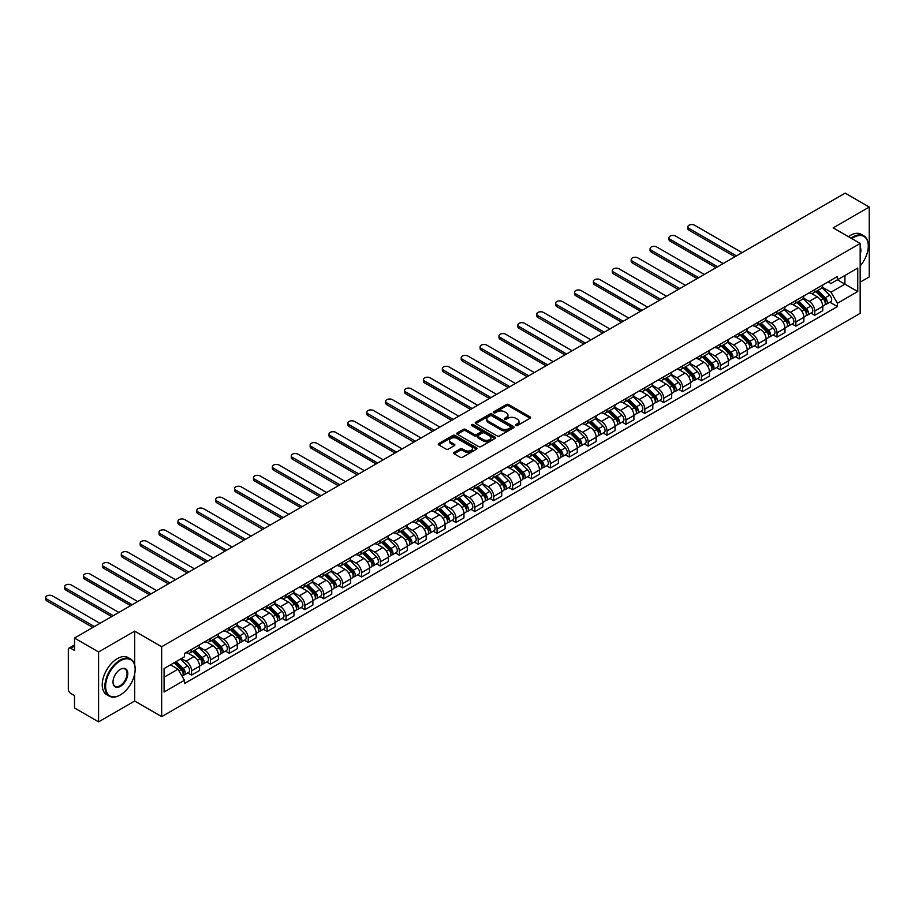 <?xml version="1.0" encoding="UTF-8"?>
<svg xmlns="http://www.w3.org/2000/svg" width="915" height="915" viewBox="0 0 915 915"><rect width="100%" height="100%" fill="white"/><g stroke="black" fill="none" stroke-linecap="round" stroke-linejoin="round"><path stroke-width="1.37" d="M515.797 425.544A1.178 0.675 0 0 0 517.455 425.544L530.082 418.258A1.681 0.972 0 0 0 530.574 417.572A1.681 0.972 0 0 0 530.082 416.885L508.694 404.533A1.681 0.972 0 0 0 506.315 404.533L493.688 411.819A1.178 0.675 0 0 0 495.358 412.779L496.994 411.841A5.376 3.1 0 0 1 504.6 411.841L506.372 412.871A5.376 3.1 0 0 1 507.951 415.067A5.376 3.1 0 0 1 506.372 417.263L504.748 418.201A1.178 0.675 0 0 0 506.407 419.162L508.042 418.224A5.376 3.1 0 0 1 515.648 418.224L517.433 419.253A5.376 3.1 0 0 1 518.999 421.449A5.376 3.1 0 0 1 517.433 423.645L515.797 424.583A1.178 0.675 0 0 0 515.797 425.544L515.797 424.583M454.149 452.422A1.681 0.972 0 0 0 453.657 453.108A1.681 0.972 0 0 0 454.149 453.794L460.154 457.26A1.681 0.972 0 0 0 462.532 457.26L476.555 449.162A1.681 0.972 0 0 0 477.047 448.476A1.681 0.972 0 0 0 476.555 447.79L455.167 435.437A1.681 0.972 0 0 0 452.788 435.437L438.765 443.535A1.681 0.972 0 0 0 438.274 444.221A1.681 0.972 0 0 0 438.765 444.907L446.017 449.093A1.681 0.972 0 0 0 448.396 449.093L454.389 445.628A1.681 0.972 0 0 0 454.881 444.942A1.681 0.972 0 0 0 454.389 444.255L450.798 442.185A4.495 2.596 0 0 1 449.482 440.344A4.495 2.596 0 0 1 452.25 437.953A4.495 2.596 0 0 1 457.157 438.514L471.236 446.634A4.495 2.596 0 0 1 472.552 448.476A4.495 2.596 0 0 1 469.772 450.878A4.495 2.596 0 0 1 464.877 450.306L462.532 448.956A1.681 0.972 0 0 0 460.154 448.956L454.149 452.422L454.149 453.794M161.669 646.733L134.665 631.144L98.591 651.972L74.504 638.064L845.163 193.134L869.25 207.042L833.176 227.869L860.169 243.459L161.669 646.733L161.669 716.628L860.169 313.353L860.169 243.459M497.108 435.917A1.681 0.972 0 0 0 499.487 435.917L513.509 427.82A1.681 0.972 0 0 0 514.001 427.145A1.681 0.972 0 0 0 513.509 426.459L492.121 414.106A1.681 0.972 0 0 0 489.742 414.106L475.72 422.204A1.681 0.972 0 0 0 475.228 422.89A1.681 0.972 0 0 0 475.72 423.576L497.108 435.917M472.094 425.795A1.178 0.675 0 0 1 473.284 425.967L495.004 438.502L481.004 446.589A1.681 0.972 0 0 1 478.637 446.589L457.248 434.236L463.242 430.805L463.242 429.398L457.248 432.864A1.681 0.972 0 0 0 456.757 433.55A1.681 0.972 0 0 0 457.248 434.236L457.248 432.864M463.242 430.805A1.681 0.972 0 0 1 465.621 430.805L465.621 429.398A1.681 0.972 0 0 0 463.242 429.398M465.621 429.398L474.29 434.408A1.681 0.972 0 0 0 476.669 434.408L480.65 432.109A1.681 0.972 0 0 0 481.141 431.423A1.681 0.972 0 0 0 480.65 430.736L471.625 425.532A1.178 0.675 0 0 1 473.284 424.571L495.026 437.118A1.681 0.972 0 0 1 495.518 437.805A1.681 0.972 0 0 1 495.026 438.491L495.026 437.118M98.591 651.972L98.591 721.866L74.504 707.958L74.504 695.583L70.752 693.421A3.42 1.979 -120 0 1 68.328 689.224L68.328 649.673A3.42 1.979 -120 0 1 69.037 648.106L74.504 644.949M860.169 282.175L869.25 276.936L869.25 207.042M98.591 721.866L134.665 701.039L161.669 716.628M74.504 638.064L74.504 650.439L70.752 648.266A3.42 1.979 -120 0 0 69.037 648.106M814.773 289.586A7.88 4.552 60 0 1 813.138 293.12L821.132 288.511A7.88 4.552 -120 0 0 822.768 284.977M803.439 298.061L809.203 301.401A7.88 4.552 60 0 1 814.773 311.043L822.768 306.434A7.88 4.552 -120 0 0 817.198 296.78L811.479 293.486M822.768 306.434L822.768 310.688L814.773 315.309L810.942 313.09M813.138 293.12A7.88 4.552 60 0 1 809.26 292.766M814.773 311.043L814.773 315.309M795.89 300.486A7.88 4.552 60 0 1 794.254 304.02L802.249 299.411A7.88 4.552 -120 0 0 803.873 295.877M792.058 324.001L795.89 326.209L803.873 321.6L803.873 317.333A7.88 4.552 -120 0 0 798.315 307.692L792.596 304.386M794.254 304.02A7.88 4.552 60 0 1 790.377 303.666M784.544 308.973L790.32 312.301A7.88 4.552 60 0 1 795.89 321.943L795.89 326.209M777.007 311.386A7.88 4.552 60 0 1 775.371 314.92L783.366 310.311A7.88 4.552 -120 0 0 784.99 306.777M773.175 334.901L777.007 337.109L784.99 332.5L784.99 328.233A7.88 4.552 -120 0 0 779.42 318.592L773.701 315.286M775.371 314.92A7.88 4.552 60 0 1 771.494 314.566M765.661 319.873L771.437 323.201A7.88 4.552 60 0 1 777.007 332.843L777.007 337.109M758.123 322.297A7.88 4.552 60 0 1 756.488 325.832L764.482 321.211A7.88 4.552 -120 0 0 766.107 317.677M754.292 345.801L758.123 348.009L766.107 343.4L766.107 339.133A7.88 4.552 -120 0 0 760.537 329.491L754.818 326.186M756.488 325.832A7.88 4.552 60 0 1 752.61 325.477M746.777 330.772L752.553 334.101A7.88 4.552 60 0 1 758.123 343.754L758.123 348.009M739.229 333.197A7.88 4.552 60 0 1 737.604 336.731L745.588 332.122A7.88 4.552 -120 0 0 747.223 328.588M735.408 356.701L739.229 358.92L747.223 354.299L747.223 350.045A7.88 4.552 -120 0 0 741.653 340.391L735.935 337.097M737.604 336.731A7.88 4.552 60 0 1 733.727 336.377M727.894 341.672L733.67 345.012A7.88 4.552 60 0 1 739.229 354.654L739.229 358.92M720.345 344.097A7.88 4.552 60 0 1 718.721 347.631L726.704 343.022A7.88 4.552 -120 0 0 728.34 339.488M716.514 367.613L720.345 369.82L728.34 365.211L728.34 360.945A7.88 4.552 -120 0 0 722.77 351.303L717.051 347.997M718.721 347.631A7.88 4.552 60 0 1 714.844 347.277M709.011 352.584L714.775 355.912A7.88 4.552 60 0 1 720.345 365.554L720.345 369.82M701.462 355.009A7.88 4.552 60 0 1 699.838 358.543L707.821 353.922A7.88 4.552 -120 0 0 709.457 350.388M697.63 378.513L701.462 380.72L709.457 376.111L709.457 371.845A7.88 4.552 -120 0 0 703.887 362.203L698.168 358.897M699.838 358.543A7.88 4.552 60 0 1 695.96 358.188M690.127 363.484L695.892 366.812A7.88 4.552 60 0 1 701.462 376.465L701.462 380.72M682.579 365.909A7.88 4.552 60 0 1 680.943 369.443L688.938 364.833A7.88 4.552 -120 0 0 690.573 361.288M678.747 389.413L682.579 391.631L690.573 387.011L690.573 382.756A7.88 4.552 -120 0 0 685.003 373.103L679.285 369.809M680.943 369.443A7.88 4.552 60 0 1 677.066 369.088M671.244 374.384L677.009 377.723A7.88 4.552 60 0 1 682.579 387.365L682.579 391.631M663.695 376.808A7.88 4.552 60 0 1 662.06 380.343L670.055 375.733A7.88 4.552 -120 0 0 671.679 372.199M659.864 400.324L663.695 402.531L671.679 397.922L671.679 393.656A7.88 4.552 -120 0 0 666.12 384.014L660.401 380.709M662.06 380.343A7.88 4.552 60 0 1 658.182 379.988M652.349 385.295L658.125 388.623A7.88 4.552 60 0 1 663.695 398.265L663.695 402.531M644.812 387.708A7.88 4.552 60 0 1 643.176 391.243L651.171 386.633A7.88 4.552 -120 0 0 652.795 383.099M640.98 411.224L644.812 413.431L652.795 408.822L652.795 404.556A7.88 4.552 -120 0 0 647.225 394.914L641.507 391.609M643.176 391.243A7.88 4.552 60 0 1 639.299 390.888M633.466 396.195L639.242 399.523A7.88 4.552 60 0 1 644.812 409.165L644.812 413.431M625.929 398.62A7.88 4.552 60 0 1 624.293 402.154L632.288 397.533A7.88 4.552 -120 0 0 633.912 393.999M622.097 422.124L625.929 424.331L633.912 419.722L633.912 415.456A7.88 4.552 -120 0 0 628.342 405.814L622.623 402.509M624.293 402.154A7.88 4.552 60 0 1 620.416 401.799M614.583 407.095L620.359 410.423A7.88 4.552 60 0 1 625.929 420.077L625.929 424.331M607.034 409.52A7.88 4.552 60 0 1 605.41 413.054L613.393 408.445A7.88 4.552 -120 0 0 615.029 404.91M603.202 433.024L607.034 435.243L615.029 430.622L615.029 426.367A7.88 4.552 -120 0 0 609.459 416.714L603.74 413.42M605.41 413.054A7.88 4.552 60 0 1 601.532 412.699M595.699 417.995L601.475 421.335A7.88 4.552 60 0 1 607.034 430.976L607.034 435.243M588.151 420.42A7.88 4.552 60 0 1 586.526 423.954L594.51 419.344A7.88 4.552 -120 0 0 596.145 415.81M584.319 443.935L588.151 446.143L596.145 441.533L596.145 437.267A7.88 4.552 -120 0 0 590.575 427.625L584.857 424.32M586.526 423.954A7.88 4.552 60 0 1 582.649 423.599M576.816 428.906L582.581 432.235A7.88 4.552 60 0 1 588.151 441.876L588.151 446.143M569.267 431.331A7.88 4.552 60 0 1 567.632 434.865L575.626 430.244A7.88 4.552 -120 0 0 577.262 426.71M565.436 454.835L569.267 457.043L577.262 452.433L577.262 448.167A7.88 4.552 -120 0 0 571.692 438.525L565.973 435.22M567.632 434.865A7.88 4.552 60 0 1 563.766 434.511M557.933 439.806L563.697 443.135A7.88 4.552 60 0 1 569.267 452.788L569.267 457.043M550.384 442.231A7.88 4.552 60 0 1 548.748 445.765L556.743 441.156A7.88 4.552 -120 0 0 558.367 437.61M546.552 465.735L550.384 467.954L558.379 463.333L558.379 459.078A7.88 4.552 -120 0 0 552.809 449.425L547.09 446.131M548.748 445.765A7.88 4.552 60 0 1 544.871 445.411M539.049 450.706L544.814 454.046A7.88 4.552 60 0 1 550.384 463.688L550.384 467.954M531.501 453.131A7.88 4.552 60 0 1 529.865 456.665L537.86 452.056A7.88 4.552 -120 0 0 539.484 448.522M527.669 476.635L531.501 478.854L539.484 474.245L539.484 469.978A7.88 4.552 -120 0 0 533.914 460.325L528.195 457.031M529.865 456.665A7.88 4.552 60 0 1 525.988 456.31M520.155 461.618L525.931 464.946A7.88 4.552 60 0 1 531.501 474.588L531.501 478.854M512.617 464.031A7.88 4.552 60 0 1 510.982 467.565L518.977 462.956A7.88 4.552 -120 0 0 520.601 459.422M508.786 487.546L512.617 489.754L520.601 485.144L520.601 480.878A7.88 4.552 -120 0 0 515.031 471.236L509.312 467.931M510.982 467.565A7.88 4.552 60 0 1 507.104 467.21M501.271 472.517L507.047 475.846A7.88 4.552 60 0 1 512.617 485.488L512.617 489.754M493.723 474.942A7.88 4.552 60 0 1 492.098 478.476L500.082 473.856A7.88 4.552 -120 0 0 501.717 470.321M489.902 498.446L493.723 500.654L501.717 496.044L501.717 491.778A7.88 4.552 -120 0 0 496.147 482.136L490.429 478.831M492.098 478.476A7.88 4.552 60 0 1 488.221 478.122M482.388 483.417L488.164 486.746A7.88 4.552 60 0 1 493.723 496.399L493.723 500.654M474.839 485.842A7.88 4.552 60 0 1 473.215 489.376L481.199 484.767A7.88 4.552 -120 0 0 482.834 481.233M471.008 509.346L474.839 511.565L482.834 506.944L482.834 502.69A7.88 4.552 -120 0 0 477.264 493.036L471.545 489.742M473.215 489.376A7.88 4.552 60 0 1 469.338 489.022M463.505 494.317L469.269 497.657A7.88 4.552 60 0 1 474.839 507.299L474.839 511.565M455.956 496.742A7.88 4.552 60 0 1 454.332 500.276L462.315 495.667A7.88 4.552 -120 0 0 463.951 492.133M452.124 520.258L455.956 522.465L463.951 517.856L463.951 513.59A7.88 4.552 -120 0 0 458.381 503.948L452.662 500.642M454.332 500.276A7.88 4.552 60 0 1 450.454 499.922M444.621 505.229L450.386 508.557A7.88 4.552 60 0 1 455.956 518.199L455.956 522.465M437.073 507.642A7.88 4.552 60 0 1 435.437 511.188L443.432 506.567A7.88 4.552 -120 0 0 445.067 503.033M433.241 531.158L437.073 533.365L445.067 528.756L445.067 524.489A7.88 4.552 -120 0 0 439.497 514.848L433.779 511.542M435.437 511.188A7.88 4.552 60 0 1 431.56 510.833M425.738 516.129L431.503 519.457A7.88 4.552 60 0 1 437.073 529.11L437.073 533.365M418.189 518.553A7.88 4.552 60 0 1 416.554 522.088L424.549 517.478A7.88 4.552 -120 0 0 426.173 513.933M414.358 542.057L418.189 544.276L426.173 539.656L426.173 535.389A7.88 4.552 -120 0 0 420.614 525.748L414.895 522.454M416.554 522.088A7.88 4.552 60 0 1 412.676 521.733M406.843 527.029L412.619 530.368A7.88 4.552 60 0 1 418.189 540.01L418.189 544.276M399.306 529.453A7.88 4.552 60 0 1 397.67 532.988L405.665 528.378A7.88 4.552 -120 0 0 407.289 524.844M395.474 552.957L399.306 555.176L407.289 550.567L407.289 546.301A7.88 4.552 -120 0 0 401.719 536.648L396.001 533.354M397.67 532.988A7.88 4.552 60 0 1 393.793 532.633M387.96 537.928L393.736 541.268A7.88 4.552 60 0 1 399.306 550.91L399.306 555.176M380.423 540.353A7.88 4.552 60 0 1 378.787 543.887L386.782 539.278A7.88 4.552 -120 0 0 388.406 535.744M376.591 563.869L380.423 566.076L388.406 561.467L388.406 557.201A7.88 4.552 -120 0 0 382.836 547.559L377.117 544.253M378.787 543.887A7.88 4.552 60 0 1 374.91 543.533M369.077 548.84L374.853 552.168A7.88 4.552 60 0 1 380.423 561.81L380.423 566.076M361.528 551.265A7.88 4.552 60 0 1 359.904 554.799L367.887 550.178A7.88 4.552 -120 0 0 369.523 546.644M357.696 574.769L361.528 576.976L369.523 572.367L369.523 568.101A7.88 4.552 -120 0 0 363.953 558.459L358.234 555.153M359.904 554.799A7.88 4.552 60 0 1 356.026 554.444M350.193 559.74L355.969 563.068A7.88 4.552 60 0 1 361.528 572.721L361.528 576.976M342.645 562.165A7.88 4.552 60 0 1 341.021 565.699L349.004 561.089A7.88 4.552 -120 0 0 350.639 557.555M338.813 585.669L342.645 587.888L350.639 583.267L350.639 579.012A7.88 4.552 -120 0 0 345.069 569.359L339.351 566.065M341.021 565.699A7.88 4.552 60 0 1 337.143 565.344M331.31 570.64L337.075 573.98A7.88 4.552 60 0 1 342.645 583.621L342.645 587.888M323.761 573.065A7.88 4.552 60 0 1 322.137 576.599L330.121 571.989A7.88 4.552 -120 0 0 331.756 568.455M319.93 596.58L323.761 598.787L331.756 594.178L331.756 589.912A7.88 4.552 -120 0 0 326.186 580.27L320.467 576.965M322.137 576.599A7.88 4.552 60 0 1 318.26 576.244M312.427 581.551L318.191 584.879A7.88 4.552 60 0 1 323.761 594.521L323.761 598.787M304.878 583.964A7.88 4.552 60 0 1 303.242 587.51L311.237 582.889A7.88 4.552 -120 0 0 312.873 579.355M301.046 607.48L304.878 609.687L312.873 605.078L312.873 600.812A7.88 4.552 -120 0 0 307.303 591.17L301.584 587.865M303.242 587.51A7.88 4.552 60 0 1 299.365 587.144M293.543 592.451L299.308 595.779A7.88 4.552 60 0 1 304.878 605.433L304.878 609.687M285.995 594.876A7.88 4.552 60 0 1 284.359 598.41L292.354 593.801A7.88 4.552 -120 0 0 293.978 590.255M282.163 618.38L285.995 620.599L293.978 615.978L293.978 611.712A7.88 4.552 -120 0 0 288.419 602.07L282.701 598.765M284.359 598.41A7.88 4.552 60 0 1 280.482 598.055M274.649 603.351L280.425 606.679A7.88 4.552 60 0 1 285.995 616.333L285.995 620.599M267.111 605.776A7.88 4.552 60 0 1 265.476 609.31L273.471 604.701A7.88 4.552 -120 0 0 275.095 601.166M263.28 629.28L267.111 631.499L275.095 626.889L275.095 622.623A7.88 4.552 -120 0 0 269.525 612.97L263.806 609.676M265.476 609.31A7.88 4.552 60 0 1 261.599 608.955M255.765 614.251L261.541 617.591A7.88 4.552 60 0 1 267.111 627.232L267.111 631.499M248.228 616.676A7.88 4.552 60 0 1 246.593 620.21L254.576 615.601A7.88 4.552 -120 0 0 256.211 612.066M244.397 640.191L248.228 642.399L256.211 637.789L256.211 633.523A7.88 4.552 -120 0 0 250.641 623.881L244.923 620.576M246.593 620.21A7.88 4.552 60 0 1 242.715 619.855M236.882 625.162L242.658 628.491A7.88 4.552 60 0 1 248.228 638.132L248.228 642.399M229.333 627.587A7.88 4.552 60 0 1 227.709 631.121L235.693 626.5A7.88 4.552 -120 0 0 237.328 622.966M225.502 651.091L229.333 653.299L237.328 648.689L237.328 644.423A7.88 4.552 -120 0 0 231.758 634.781L226.039 631.476M227.709 631.121A7.88 4.552 60 0 1 223.832 630.767M217.999 636.062L223.775 639.391A7.88 4.552 60 0 1 229.333 649.044L229.333 653.299M210.45 638.487A7.88 4.552 60 0 1 208.826 642.021L216.809 637.412A7.88 4.552 -120 0 0 218.445 633.878M206.618 661.991L210.45 664.21L218.445 659.589L218.445 655.334A7.88 4.552 -120 0 0 212.875 645.681L207.156 642.387M208.826 642.021A7.88 4.552 60 0 1 204.949 641.667M199.115 646.962L204.88 650.302A7.88 4.552 60 0 1 210.45 659.944L210.45 664.21M191.567 649.387A7.88 4.552 60 0 1 189.931 652.921L197.926 648.312A7.88 4.552 -120 0 0 199.561 644.778M187.735 672.902L191.567 675.11L199.561 670.501L199.561 666.234A7.88 4.552 -120 0 0 193.991 656.593L188.273 653.287M189.931 652.921A7.88 4.552 60 0 1 186.065 652.567M181.399 658.548L185.997 661.202A7.88 4.552 60 0 1 191.567 670.844L191.567 675.11M828.155 281.866L830.992 283.501L857.744 268.061L844.922 275.461L844.922 284.13L830.992 292.171L822.322 287.161M164.082 677.203L178.013 669.174L184.43 680.28L164.082 692.026L164.082 668.545L184.43 656.798L184.43 653.516L837.408 276.513L837.408 279.796L857.744 291.542L837.408 303.288L830.992 292.171M857.744 268.061L857.744 291.542M184.43 680.28L184.43 683.562L837.408 306.571L837.408 303.288M134.665 631.144L134.665 664.782M134.665 673.92L134.665 701.039M178.013 669.174L170.499 664.839M829.825 302.19L837.408 306.571M516.266 425.715L517.433 425.04A5.376 3.1 0 0 0 518.999 422.844L518.999 421.449M507.951 415.067L507.951 416.462A5.376 3.1 0 0 1 506.372 418.658L505.217 419.333M530.082 416.885L530.082 418.258L508.694 405.928A1.681 0.972 0 0 0 506.315 405.928L494.169 412.951M513.509 426.459L513.509 427.82L492.121 415.501A1.681 0.972 0 0 0 489.742 415.501L475.743 423.588L475.72 422.204M510.536 427.614A1.178 0.675 0 0 0 510.536 426.665L491.767 415.822A1.178 0.675 0 0 0 490.097 415.822L488.381 416.817A5.376 3.1 0 0 0 486.803 419.013A5.376 3.1 0 0 0 488.381 421.209L501.214 428.609A5.376 3.1 0 0 0 508.809 428.609L510.536 427.614L510.536 429.021A1.178 0.675 0 0 0 510.879 428.54L510.879 427.145M486.803 419.013L486.803 420.408A5.376 3.1 0 0 0 488.381 422.604L488.381 421.209M510.536 429.021L508.809 430.016A5.376 3.1 0 0 1 501.214 430.016L488.381 422.604M465.621 430.805L474.29 435.815A1.681 0.972 0 0 0 476.669 435.815L480.65 433.516A1.681 0.972 0 0 0 481.141 432.829L481.141 431.423M483.292 439.612A4.495 2.596 0 0 0 488.198 440.172A4.495 2.596 0 0 0 490.966 437.77A4.495 2.596 0 0 0 489.651 435.94L484.687 433.07A1.681 0.972 0 0 0 482.319 433.07L478.339 435.368A1.681 0.972 0 0 0 477.847 436.055A1.681 0.972 0 0 0 478.339 436.741L483.292 439.612L483.292 441.007A4.495 2.596 0 0 0 488.198 441.568A4.495 2.596 0 0 0 490.966 439.166L490.966 437.77M477.847 436.055L477.847 437.45A1.681 0.972 0 0 0 478.339 438.136L478.339 436.741M483.292 441.007L478.339 438.136M472.552 448.476L472.552 449.871A4.495 2.596 0 0 1 469.772 452.273A4.495 2.596 0 0 1 464.877 451.713L462.532 450.352A1.681 0.972 0 0 0 460.154 450.352L454.172 453.806M449.482 440.344L449.482 441.739A4.495 2.596 0 0 0 450.798 443.581L450.798 442.185M454.366 445.639L450.798 443.581M476.555 447.79L476.555 449.162L455.167 436.832A1.681 0.972 0 0 0 452.788 436.832L438.788 444.919M815.791 291.588L823.226 298.931A4.278 2.471 60 0 1 824.358 305.347L822.757 306.273M817.278 293.052L820.423 294.87M742.076 252.643L694.565 225.216A3.934 2.276 -0 0 0 690.276 224.724A3.934 2.276 -0 0 0 687.84 226.817A3.934 2.276 -0 0 0 688.995 228.43L736.506 255.857M816.615 291.119L824.758 299.148A2.059 1.19 60 0 1 825.307 302.236A2.059 1.19 60 0 1 825.113 302.305M817.85 290.398L825.284 297.741A4.278 2.471 60 0 1 826.417 304.157A4.278 2.471 60 0 1 825.124 304.295M822.013 287.699L829.642 295.225A4.278 2.471 60 0 1 830.774 301.641L826.417 304.157M734.939 256.772L688.995 230.248A3.934 2.276 180 0 1 687.84 228.636L687.84 226.817M796.908 302.499L804.342 309.83A4.278 2.471 60 0 1 805.475 316.247L803.873 317.173M798.383 303.963L801.54 305.782M723.193 263.554L675.682 236.116A3.934 2.276 -0 0 0 671.393 235.624A3.934 2.276 -0 0 0 668.957 237.728A3.934 2.276 -0 0 0 670.112 239.33L717.623 266.768M797.731 302.019L805.875 310.059A2.059 1.19 60 0 1 806.424 313.136A2.059 1.19 60 0 1 806.229 313.204M798.967 301.31L806.401 308.641A4.278 2.471 60 0 1 807.533 315.057A4.278 2.471 60 0 1 806.241 315.195M803.13 298.599L810.759 306.125A4.278 2.471 60 0 1 811.891 312.541L807.533 315.057M716.056 267.672L670.112 241.148A3.934 2.276 180 0 1 668.957 239.547L668.957 237.728M778.024 313.399L785.459 320.742A4.278 2.471 60 0 1 786.591 327.158L784.99 328.073M779.5 314.863L782.657 316.682M704.31 274.454L656.798 247.016A3.934 2.276 -0 0 0 652.498 246.524A3.934 2.276 -0 0 0 650.073 248.628A3.934 2.276 -0 0 0 651.228 250.23L698.74 277.668M778.848 312.919L786.992 320.959A2.059 1.19 60 0 1 787.529 324.036A2.059 1.19 60 0 1 787.346 324.116M780.083 312.209L787.518 319.552A4.278 2.471 60 0 1 788.65 325.969A4.278 2.471 60 0 1 787.357 326.106M784.246 309.499L791.875 317.036A4.278 2.471 60 0 1 793.008 323.453L788.65 325.969M697.161 278.572L651.228 252.048A3.934 2.276 180 0 1 650.073 250.447L650.073 248.628M759.13 324.299L766.576 331.642A4.278 2.471 60 0 1 767.708 338.058L766.107 338.973M760.617 325.763L763.773 327.581M685.427 285.354L637.904 257.927A3.934 2.276 -0 0 0 633.615 257.435A3.934 2.276 -0 0 0 631.19 259.528A3.934 2.276 -0 0 0 632.345 261.141L679.856 288.568M759.965 323.819L768.108 331.859A2.059 1.19 60 0 1 768.646 334.936A2.059 1.19 60 0 1 768.463 335.016M761.188 323.109L768.634 330.452A4.278 2.471 60 0 1 769.767 336.869A4.278 2.471 60 0 1 768.474 337.006M765.352 320.399L772.992 327.936A4.278 2.471 60 0 1 774.124 334.352L769.767 336.869M678.278 289.483L632.345 262.96A3.934 2.276 180 0 1 631.19 261.347L631.19 259.528M860.169 265.945A20.885 12.055 120 0 0 868.278 246.044A20.885 12.055 120 0 0 853.512 237.511A20.885 12.055 120 0 0 851.796 238.621M851.11 238.22A21.4 12.353 -60 0 1 853.146 236.882A21.4 12.353 -60 0 1 863.851 235.83A21.4 12.353 -60 0 1 868.278 245.62A21.4 12.353 -60 0 1 868.278 245.838M860.169 247.039A10.442 6.028 -60 0 1 860.169 254.416M848.445 236.688A21.4 12.353 -60 0 1 850.481 235.349A21.4 12.353 -60 0 1 861.187 234.286L863.851 235.83M120.025 695.103L120.391 694.885A20.885 12.055 120 0 0 135.157 669.311A20.885 12.055 120 0 0 120.391 660.779A20.885 12.055 120 0 0 105.614 686.364A20.885 12.055 120 0 0 120.391 694.885L120.025 695.103A21.4 12.353 -60 0 1 109.32 696.155A21.4 12.353 -60 0 1 106.037 679.01A21.4 12.353 -60 0 1 120.025 660.15A21.4 12.353 -60 0 1 130.719 659.097A21.4 12.353 -60 0 1 135.157 668.888A21.4 12.353 -60 0 1 135.157 669.105M120.38 669.311L120.391 669.311A10.442 6.028 -60 0 1 127.768 673.577A10.442 6.028 -60 0 1 120.391 686.364A10.442 6.028 -60 0 1 113.002 682.098A10.442 6.028 -60 0 1 120.38 669.311A10.442 6.028 -60 0 1 120.391 669.311M113.002 681.881A9.928 5.73 120 0 0 115.061 686.227A9.928 5.73 120 0 0 120.025 685.735A9.928 5.73 120 0 0 126.51 676.986A9.928 5.73 120 0 0 124.989 669.025A9.928 5.73 120 0 0 120.197 669.414M109.32 696.155L106.655 694.622A21.4 12.353 -60 0 1 103.384 677.477A21.4 12.353 -60 0 1 117.36 658.617A21.4 12.353 -60 0 1 128.054 657.553L130.719 659.097M740.246 335.199L747.692 342.542A4.278 2.471 60 0 1 748.813 348.958L747.223 349.885M741.733 336.663L744.89 338.493M666.543 296.254L619.02 268.827A3.934 2.276 -0 0 0 614.731 268.335A3.934 2.276 -0 0 0 612.307 270.428A3.934 2.276 -0 0 0 613.45 272.041L660.973 299.468M741.07 334.73L749.225 342.759A2.059 1.19 60 0 1 749.762 345.847A2.059 1.19 60 0 1 749.579 345.916M742.305 334.021L749.751 341.352A4.278 2.471 60 0 1 750.872 347.769A4.278 2.471 60 0 1 749.579 347.906M746.468 331.31L754.109 338.836A4.278 2.471 60 0 1 755.23 345.252L750.872 347.769M659.395 300.383L613.45 273.86A3.934 2.276 180 0 1 612.307 272.247L612.307 270.428M721.363 346.11L728.809 353.442A4.278 2.471 60 0 1 729.93 359.858L728.34 360.785M722.85 347.574L726.007 349.393M647.648 307.166L600.137 279.727A3.934 2.276 -0 0 0 595.848 279.235A3.934 2.276 -0 0 0 593.412 281.34A3.934 2.276 -0 0 0 594.567 282.941L642.09 310.379M722.187 345.63L730.342 353.67A2.059 1.19 60 0 1 730.879 356.747A2.059 1.19 60 0 1 730.696 356.827M723.422 344.921L730.868 352.264A4.278 2.471 60 0 1 731.989 358.68A4.278 2.471 60 0 1 730.696 358.817M727.585 342.21L735.225 349.747A4.278 2.471 60 0 1 736.346 356.164L731.989 358.68M640.511 311.283L594.567 284.759A3.934 2.276 180 0 1 593.412 283.158L593.412 281.34M702.48 357.01L709.914 364.353A4.278 2.471 60 0 1 711.046 370.769L709.457 371.684M703.967 358.474L707.112 360.293M628.765 318.065L581.254 290.638A3.934 2.276 -0 0 0 576.965 290.135A3.934 2.276 -0 0 0 574.529 292.24A3.934 2.276 -0 0 0 575.684 293.852L623.195 321.279M703.303 356.53L711.447 364.57A2.059 1.19 60 0 1 711.996 367.647A2.059 1.19 60 0 1 711.801 367.727M704.539 355.821L711.973 363.163A4.278 2.471 60 0 1 713.105 369.58A4.278 2.471 60 0 1 711.813 369.717M708.702 353.11L716.331 360.647A4.278 2.471 60 0 1 717.463 367.064L713.105 369.58M621.628 322.183L575.684 295.659A3.934 2.276 180 0 1 574.529 294.058L574.529 292.24M683.596 367.91L691.031 375.253A4.278 2.471 60 0 1 692.163 381.669L690.562 382.596M685.083 369.374L688.229 371.193M609.882 328.965L562.37 301.538A3.934 2.276 -0 0 0 558.081 301.046A3.934 2.276 -0 0 0 555.645 303.14A3.934 2.276 -0 0 0 556.8 304.752L604.312 332.179M684.42 367.441L692.563 375.47A2.059 1.19 60 0 1 693.113 378.558A2.059 1.19 60 0 1 692.918 378.627M685.655 366.721L693.09 374.063A4.278 2.471 60 0 1 694.222 380.48A4.278 2.471 60 0 1 692.93 380.617M689.819 364.021L697.447 371.547A4.278 2.471 60 0 1 698.58 377.964L694.222 380.48M602.745 333.094L556.8 306.571A3.934 2.276 180 0 1 555.645 304.958L555.645 303.14M664.713 378.821L672.148 386.153A4.278 2.471 60 0 1 673.28 392.569L671.679 393.496M666.189 380.285L669.345 382.104M590.999 339.877L543.487 312.438A3.934 2.276 -0 0 0 539.187 311.946A3.934 2.276 -0 0 0 536.762 314.051A3.934 2.276 -0 0 0 537.917 315.652L585.428 343.091M665.537 378.341L673.68 386.382A2.059 1.19 60 0 1 674.229 389.458A2.059 1.19 60 0 1 674.035 389.527M666.772 377.632L674.206 384.963A4.278 2.471 60 0 1 675.339 391.38A4.278 2.471 60 0 1 674.046 391.517M670.935 374.921L678.564 382.447A4.278 2.471 60 0 1 679.696 388.864L675.339 391.38M583.85 343.994L537.917 317.471A3.934 2.276 180 0 1 536.762 315.869L536.762 314.051M645.83 389.721L653.264 397.064A4.278 2.471 60 0 1 654.397 403.481L652.795 404.396M647.305 391.185L650.462 393.004M572.115 350.777L524.592 323.338A3.934 2.276 -0 0 0 520.303 322.846A3.934 2.276 -0 0 0 517.879 324.951A3.934 2.276 -0 0 0 519.034 326.552L566.545 353.991M646.653 389.241L654.797 397.282A2.059 1.19 60 0 1 655.334 400.358A2.059 1.19 60 0 1 655.151 400.438M647.877 388.532L655.323 395.875A4.278 2.471 60 0 1 656.455 402.291A4.278 2.471 60 0 1 655.163 402.428M652.04 385.821L659.681 393.359A4.278 2.471 60 0 1 660.813 399.775L656.455 402.291M564.967 354.894L519.034 328.371A3.934 2.276 180 0 1 517.879 326.769L517.879 324.951M626.935 400.621L634.381 407.964A4.278 2.471 60 0 1 635.513 414.381L633.912 415.296M628.422 402.085L631.579 403.904M553.232 361.677L505.709 334.25A3.934 2.276 -0 0 0 501.42 333.758A3.934 2.276 -0 0 0 498.995 335.851A3.934 2.276 -0 0 0 500.139 337.463L547.662 364.891M627.77 400.141L635.914 408.182A2.059 1.19 60 0 1 636.451 411.258A2.059 1.19 60 0 1 636.268 411.338M628.994 399.432L636.44 406.775A4.278 2.471 60 0 1 637.572 413.191A4.278 2.471 60 0 1 636.28 413.328M633.157 396.721L640.797 404.258A4.278 2.471 60 0 1 641.93 410.675L637.572 413.191M546.083 365.806L500.139 339.282A3.934 2.276 180 0 1 498.995 337.669L498.995 335.851M608.052 411.521L615.498 418.864A4.278 2.471 60 0 1 616.619 425.281L615.029 426.207M609.539 412.985L612.695 414.815M534.337 372.577L486.826 345.149A3.934 2.276 -0 0 0 482.537 344.658A3.934 2.276 -0 0 0 480.101 346.751A3.934 2.276 -0 0 0 481.256 348.363L528.779 375.791M608.875 411.052L617.03 419.081A2.059 1.19 60 0 1 617.568 422.17A2.059 1.19 60 0 1 617.385 422.238M610.111 410.343L617.556 417.675A4.278 2.471 60 0 1 618.677 424.091A4.278 2.471 60 0 1 617.385 424.228M614.274 407.632L621.914 415.158A4.278 2.471 60 0 1 623.035 421.575L618.677 424.091M527.2 376.706L481.256 350.182A3.934 2.276 180 0 1 480.101 348.569L480.101 346.751M589.168 422.433L596.614 429.764A4.278 2.471 60 0 1 597.735 436.181L596.145 437.107M590.655 423.897L593.812 425.715M515.454 383.488L467.942 356.049A3.934 2.276 -0 0 0 463.653 355.558A3.934 2.276 -0 0 0 461.217 357.662A3.934 2.276 -0 0 0 462.372 359.263L509.884 386.702M589.992 421.952L598.147 429.993A2.059 1.19 60 0 1 598.685 433.07A2.059 1.19 60 0 1 598.501 433.15M591.227 421.243L598.673 428.586A4.278 2.471 60 0 1 599.794 435.002A4.278 2.471 60 0 1 598.501 435.14M595.39 418.532L603.031 426.07A4.278 2.471 60 0 1 604.152 432.486L599.794 435.002M508.317 387.605L462.372 361.082A3.934 2.276 180 0 1 461.217 359.481L461.217 357.662M570.285 433.333L577.72 440.675A4.278 2.471 60 0 1 578.852 447.092L577.262 448.007M571.772 434.797L574.917 436.615M496.571 394.388L449.059 366.949A3.934 2.276 -0 0 0 444.77 366.457A3.934 2.276 -0 0 0 442.334 368.562A3.934 2.276 -0 0 0 443.489 370.175L491 397.602M571.109 432.852L579.252 440.893A2.059 1.19 60 0 1 579.801 443.969A2.059 1.19 60 0 1 579.607 444.05M572.344 432.143L579.778 439.486A4.278 2.471 60 0 1 580.911 445.902A4.278 2.471 60 0 1 579.618 446.04M576.507 429.432L584.136 436.97A4.278 2.471 60 0 1 585.268 443.386L580.911 445.902M489.434 398.505L443.489 371.982A3.934 2.276 180 0 1 442.334 370.381L442.334 368.562M551.402 444.233L558.836 451.575A4.278 2.471 60 0 1 559.969 457.992L558.367 458.918M552.889 445.697L556.034 447.515M477.687 405.288L430.176 377.861A3.934 2.276 -0 0 0 425.887 377.369A3.934 2.276 -0 0 0 423.451 379.462A3.934 2.276 -0 0 0 424.606 381.075L472.117 408.502M552.225 443.764L560.369 451.793A2.059 1.19 60 0 1 560.918 454.881A2.059 1.19 60 0 1 560.723 454.949M553.461 443.043L560.895 450.386A4.278 2.471 60 0 1 562.027 456.802A4.278 2.471 60 0 1 560.735 456.94M557.624 440.344L565.253 447.87A4.278 2.471 60 0 1 566.385 454.286L562.027 456.802M470.55 409.417L424.606 382.893A3.934 2.276 180 0 1 423.451 381.281L423.451 379.462M532.519 455.144L539.953 462.475A4.278 2.471 60 0 1 541.085 468.892L539.484 469.818M533.994 456.608L537.151 458.426M458.804 416.199L411.293 388.761A3.934 2.276 -0 0 0 406.992 388.269A3.934 2.276 -0 0 0 404.567 390.373A3.934 2.276 -0 0 0 405.722 391.975L453.234 419.413M533.342 454.663L541.486 462.704A2.059 1.19 60 0 1 542.023 465.781A2.059 1.19 60 0 1 541.84 465.849M534.577 453.954L542.012 461.286A4.278 2.471 60 0 1 543.144 467.702A4.278 2.471 60 0 1 541.852 467.84M538.741 451.244L546.369 458.77A4.278 2.471 60 0 1 547.502 465.186L543.144 467.702M451.655 420.317L405.722 393.793A3.934 2.276 180 0 1 404.567 392.18L404.567 390.373M513.635 466.044L521.07 473.387A4.278 2.471 60 0 1 522.202 479.803L520.601 480.718M515.111 467.508L518.267 469.326M439.921 427.099L392.398 399.661A3.934 2.276 -0 0 0 388.109 399.169A3.934 2.276 -0 0 0 385.684 401.273A3.934 2.276 -0 0 0 386.839 402.875L434.351 430.313M514.459 465.563L522.602 473.604A2.059 1.19 60 0 1 523.14 476.681A2.059 1.19 60 0 1 522.957 476.761M515.683 464.854L523.128 472.197A4.278 2.471 60 0 1 524.261 478.614A4.278 2.471 60 0 1 522.968 478.751M519.846 462.144L527.486 469.681A4.278 2.471 60 0 1 528.618 476.097L524.261 478.614M432.772 431.217L386.839 404.693A3.934 2.276 180 0 1 385.684 403.092L385.684 401.273M494.74 476.944L502.186 484.287A4.278 2.471 60 0 1 503.319 490.703L501.717 491.618M496.227 478.408L499.384 480.226M421.037 437.999L373.514 410.572A3.934 2.276 -0 0 0 369.225 410.08A3.934 2.276 -0 0 0 366.801 412.173A3.934 2.276 -0 0 0 367.944 413.786L415.467 441.213M495.575 476.463L503.719 484.504A2.059 1.19 60 0 1 504.257 487.581A2.059 1.19 60 0 1 504.074 487.661M496.799 475.754L504.245 483.097A4.278 2.471 60 0 1 505.366 489.514A4.278 2.471 60 0 1 504.074 489.651M500.963 473.044L508.603 480.581A4.278 2.471 60 0 1 509.735 486.997L505.366 489.514M413.889 442.128L367.944 415.604A3.934 2.276 180 0 1 366.801 413.992L366.801 412.173M475.857 487.844L483.303 495.187A4.278 2.471 60 0 1 484.424 501.603L482.834 502.529M477.344 489.308L480.501 491.138M402.143 448.899L354.631 421.472A3.934 2.276 -0 0 0 350.342 420.98A3.934 2.276 -0 0 0 347.906 423.073A3.934 2.276 -0 0 0 349.061 424.686L396.584 452.113M476.681 487.375L484.836 495.404A2.059 1.19 60 0 1 485.373 498.492A2.059 1.19 60 0 1 485.19 498.561M477.916 486.654L485.362 493.997A4.278 2.471 60 0 1 486.483 500.413A4.278 2.471 60 0 1 485.19 500.551M482.079 483.955L489.719 491.481A4.278 2.471 60 0 1 490.84 497.897L486.483 500.413M395.006 453.028L349.061 426.504A3.934 2.276 180 0 1 347.906 424.892L347.906 423.073M456.974 498.755L464.42 506.087A4.278 2.471 60 0 1 465.541 512.503L463.951 513.429M458.461 500.219L461.618 502.038M383.259 459.81L335.748 432.372A3.934 2.276 -0 0 0 331.459 431.88A3.934 2.276 -0 0 0 329.023 433.985A3.934 2.276 -0 0 0 330.178 435.586L377.689 463.024M457.797 498.275L465.941 506.315A2.059 1.19 60 0 1 466.49 509.392A2.059 1.19 60 0 1 466.295 509.472M459.033 497.566L466.467 504.897A4.278 2.471 60 0 1 467.599 511.325A4.278 2.471 60 0 1 466.307 511.462M463.196 494.855L470.825 502.381A4.278 2.471 60 0 1 471.957 508.809L467.599 511.325M376.122 463.928L330.178 437.404A3.934 2.276 180 0 1 329.023 435.803L329.023 433.985M438.091 509.655L445.525 516.998A4.278 2.471 60 0 1 446.657 523.414L445.056 524.329M439.577 511.119L442.723 512.938M364.376 470.71L316.865 443.272A3.934 2.276 -0 0 0 312.575 442.78A3.934 2.276 -0 0 0 310.139 444.884A3.934 2.276 -0 0 0 311.294 446.497L358.806 473.924M438.914 509.175L447.058 517.215A2.059 1.19 60 0 1 447.607 520.292A2.059 1.19 60 0 1 447.412 520.372M440.149 508.466L447.584 515.808A4.278 2.471 60 0 1 448.716 522.225A4.278 2.471 60 0 1 447.424 522.362M444.313 505.755L451.941 513.292A4.278 2.471 60 0 1 453.074 519.709L448.716 522.225M357.239 474.828L311.294 448.304A3.934 2.276 180 0 1 310.139 446.703L310.139 444.884M419.207 520.555L426.642 527.898A4.278 2.471 60 0 1 427.774 534.314L426.173 535.241M420.683 522.019L423.839 523.837M345.493 481.61L297.981 454.183A3.934 2.276 -0 0 0 293.681 453.691A3.934 2.276 -0 0 0 291.256 455.784A3.934 2.276 -0 0 0 292.411 457.397L339.923 484.824M420.031 520.086L428.174 528.115A2.059 1.19 60 0 1 428.723 531.203A2.059 1.19 60 0 1 428.529 531.272M421.266 519.365L428.7 526.708A4.278 2.471 60 0 1 429.833 533.125A4.278 2.471 60 0 1 428.54 533.262M425.429 516.666L433.058 524.192A4.278 2.471 60 0 1 434.19 530.609L429.833 533.125M338.344 485.739L292.411 459.216A3.934 2.276 180 0 1 291.256 457.603L291.256 455.784M400.324 531.466L407.758 538.798A4.278 2.471 60 0 1 408.891 545.214L407.289 546.141M401.799 532.919L404.956 534.749M326.609 492.51L279.098 465.083A3.934 2.276 -0 0 0 274.797 464.591A3.934 2.276 -0 0 0 272.373 466.696A3.934 2.276 -0 0 0 273.528 468.297L321.039 495.736M401.147 530.986L409.291 539.026A2.059 1.19 60 0 1 409.829 542.103A2.059 1.19 60 0 1 409.646 542.172M402.383 530.277L409.817 537.608A4.278 2.471 60 0 1 410.949 544.025A4.278 2.471 60 0 1 409.657 544.162M406.546 527.566L414.175 535.092A4.278 2.471 60 0 1 415.307 541.508L410.949 544.025M319.461 496.639L273.528 470.116A3.934 2.276 180 0 1 272.373 468.503L272.373 466.696M381.429 542.366L388.875 549.709A4.278 2.471 60 0 1 390.007 556.126L388.406 557.041M382.916 543.83L386.073 545.649M307.726 503.422L260.203 475.983A3.934 2.276 -0 0 0 255.914 475.491A3.934 2.276 -0 0 0 253.489 477.596A3.934 2.276 -0 0 0 254.633 479.197L302.156 506.635M382.264 541.886L390.408 549.926A2.059 1.19 60 0 1 390.945 553.003A2.059 1.19 60 0 1 390.762 553.083M383.488 541.177L390.934 548.52A4.278 2.471 60 0 1 392.066 554.936A4.278 2.471 60 0 1 390.774 555.073M387.651 538.466L395.291 546.003A4.278 2.471 60 0 1 396.424 552.42L392.066 554.936M300.578 507.539L254.633 481.016A3.934 2.276 180 0 1 253.489 479.414L253.489 477.596M362.546 553.266L369.992 560.609A4.278 2.471 60 0 1 371.113 567.025L369.523 567.941M364.033 554.73L367.19 556.549M288.843 514.322L241.32 486.894A3.934 2.276 -0 0 0 237.031 486.403A3.934 2.276 -0 0 0 234.606 488.496A3.934 2.276 -0 0 0 235.75 490.108L283.273 517.535M363.369 552.786L371.524 560.826A2.059 1.19 60 0 1 372.062 563.903A2.059 1.19 60 0 1 371.879 563.983M364.605 552.077L372.05 559.42A4.278 2.471 60 0 1 373.171 565.836A4.278 2.471 60 0 1 371.879 565.973M368.768 549.366L376.408 556.903A4.278 2.471 60 0 1 377.529 563.32L373.171 565.836M281.694 518.45L235.75 491.927A3.934 2.276 180 0 1 234.606 490.314L234.606 488.496M343.663 564.166L351.108 571.509A4.278 2.471 60 0 1 352.229 577.925L350.639 578.852M345.149 565.63L348.306 567.46M269.948 525.221L222.436 497.794A3.934 2.276 -0 0 0 218.147 497.303A3.934 2.276 -0 0 0 215.711 499.396A3.934 2.276 -0 0 0 216.866 501.008L264.378 528.435M344.486 563.697L352.641 571.726A2.059 1.19 60 0 1 353.179 574.814A2.059 1.19 60 0 1 352.996 574.883M345.721 562.977L353.167 570.32A4.278 2.471 60 0 1 354.288 576.736A4.278 2.471 60 0 1 352.996 576.873M349.885 560.277L357.525 567.803A4.278 2.471 60 0 1 358.646 574.22L354.288 576.736M262.811 529.35L216.866 502.827A3.934 2.276 180 0 1 215.711 501.214L215.711 499.396M324.779 575.077L332.214 582.409A4.278 2.471 60 0 1 333.346 588.825L331.756 589.752M326.266 576.542L329.411 578.36M251.065 536.133L203.553 508.694A3.934 2.276 -0 0 0 199.264 508.202A3.934 2.276 -0 0 0 196.828 510.307A3.934 2.276 -0 0 0 197.983 511.908L245.494 539.347M325.603 574.597L333.746 582.638A2.059 1.19 60 0 1 334.295 585.714A2.059 1.19 60 0 1 334.101 585.783M326.838 573.888L334.272 581.219A4.278 2.471 60 0 1 335.405 587.647A4.278 2.471 60 0 1 334.112 587.785M331.001 571.177L338.63 578.703A4.278 2.471 60 0 1 339.762 585.131L335.405 587.647M243.928 540.25L197.983 513.727A3.934 2.276 180 0 1 196.828 512.125L196.828 510.307M305.896 585.977L313.33 593.32A4.278 2.471 60 0 1 314.463 599.737L312.861 600.652M307.383 587.441L310.528 589.26M232.181 547.033L184.67 519.594A3.934 2.276 -0 0 0 180.381 519.102A3.934 2.276 -0 0 0 177.945 521.207A3.934 2.276 -0 0 0 179.1 522.82L226.611 550.247M306.719 585.497L314.863 593.538A2.059 1.19 60 0 1 315.412 596.614A2.059 1.19 60 0 1 315.218 596.694M307.955 584.788L315.389 592.131A4.278 2.471 60 0 1 316.521 598.547A4.278 2.471 60 0 1 315.229 598.685M312.118 582.077L319.747 589.615A4.278 2.471 60 0 1 320.879 596.031L316.521 598.547M225.044 551.15L179.1 524.627A3.934 2.276 180 0 1 177.945 523.025L177.945 521.207M287.013 596.877L294.447 604.22A4.278 2.471 60 0 1 295.579 610.637L293.978 611.563M288.488 598.341L291.645 600.16M213.298 557.933L165.787 530.506A3.934 2.276 -0 0 0 161.486 530.014A3.934 2.276 -0 0 0 159.061 532.107A3.934 2.276 -0 0 0 160.217 533.72L207.728 561.147M287.836 596.408L295.98 604.438A2.059 1.19 60 0 1 296.529 607.526A2.059 1.19 60 0 1 296.334 607.594M289.071 595.688L296.506 603.031A4.278 2.471 60 0 1 297.638 609.447A4.278 2.471 60 0 1 296.346 609.584M293.235 592.989L300.863 600.514A4.278 2.471 60 0 1 301.996 606.931L297.638 609.447M206.15 562.062L160.217 535.538A3.934 2.276 180 0 1 159.061 533.925L159.061 532.107M268.129 607.777L275.564 615.12A4.278 2.471 60 0 1 276.696 621.537L275.095 622.463M269.605 609.241L272.762 611.071M194.415 568.833L146.892 541.406A3.934 2.276 -0 0 0 142.603 540.914A3.934 2.276 -0 0 0 140.178 543.018A3.934 2.276 -0 0 0 141.333 544.619L188.845 572.058M268.953 607.308L277.096 615.349A2.059 1.19 60 0 1 277.634 618.426A2.059 1.19 60 0 1 277.451 618.494M270.177 606.599L277.622 613.931A4.278 2.471 60 0 1 278.755 620.347A4.278 2.471 60 0 1 277.462 620.484M274.34 603.889L281.98 611.414A4.278 2.471 60 0 1 283.112 617.831L278.755 620.347M187.266 572.962L141.333 546.438A3.934 2.276 180 0 1 140.178 544.825L140.178 543.018M249.235 618.689L256.68 626.02A4.278 2.471 60 0 1 257.813 632.448L256.211 633.363M250.721 620.153L253.878 621.971M175.531 579.744L128.008 552.305A3.934 2.276 -0 0 0 123.719 551.814A3.934 2.276 -0 0 0 121.295 553.918A3.934 2.276 -0 0 0 122.438 555.519L169.961 582.958M250.07 618.208L258.213 626.249A2.059 1.19 60 0 1 258.751 629.326A2.059 1.19 60 0 1 258.568 629.406M251.293 617.499L258.739 624.842A4.278 2.471 60 0 1 259.871 631.259A4.278 2.471 60 0 1 258.568 631.396M255.457 614.788L263.097 622.326A4.278 2.471 60 0 1 264.229 628.742L259.871 631.259M168.383 583.862L122.438 557.338A3.934 2.276 180 0 1 121.295 555.737L121.295 553.918M230.351 629.589L237.797 636.932A4.278 2.471 60 0 1 238.918 643.348L237.328 644.263M231.838 631.053L234.995 632.871M156.637 590.644L109.125 563.217A3.934 2.276 -0 0 0 104.836 562.725A3.934 2.276 -0 0 0 102.4 564.818A3.934 2.276 -0 0 0 103.555 566.431L151.078 593.858M231.175 629.108L239.33 637.149A2.059 1.19 60 0 1 239.867 640.226A2.059 1.19 60 0 1 239.684 640.306M232.41 628.399L239.856 635.742A4.278 2.471 60 0 1 240.977 642.158A4.278 2.471 60 0 1 239.684 642.296M236.573 625.688L244.214 633.226A4.278 2.471 60 0 1 245.334 639.642L240.977 642.158M149.5 594.773L103.555 568.249A3.934 2.276 180 0 1 102.4 566.637L102.4 564.818M211.468 640.489L218.914 647.831A4.278 2.471 60 0 1 220.035 654.248L218.445 655.174M212.955 641.953L216.112 643.783M137.753 601.544L90.242 574.117A3.934 2.276 -0 0 0 85.953 573.625A3.934 2.276 -0 0 0 83.517 575.718A3.934 2.276 -0 0 0 84.672 577.331L132.183 604.758M212.291 640.02L220.446 648.049A2.059 1.19 60 0 1 220.984 651.137A2.059 1.19 60 0 1 220.801 651.206M213.527 639.299L220.961 646.642A4.278 2.471 60 0 1 222.093 653.058A4.278 2.471 60 0 1 220.801 653.196M217.69 636.6L225.33 644.126A4.278 2.471 60 0 1 226.451 650.542L222.093 653.058M130.616 605.673L84.672 579.149A3.934 2.276 180 0 1 83.517 577.537L83.517 575.718M192.585 651.4L200.019 658.731A4.278 2.471 60 0 1 201.151 665.148L199.55 666.074M194.072 652.864L197.217 654.683M118.87 612.455L71.359 585.017A3.934 2.276 -0 0 0 67.07 584.525A3.934 2.276 -0 0 0 64.633 586.629A3.934 2.276 -0 0 0 65.788 588.231L113.3 615.669M193.408 650.92L201.552 658.96A2.059 1.19 60 0 1 202.101 662.037A2.059 1.19 60 0 1 201.906 662.105M194.643 650.21L202.078 657.542A4.278 2.471 60 0 1 203.21 663.958A4.278 2.471 60 0 1 201.918 664.107M198.807 647.5L206.435 655.026A4.278 2.471 60 0 1 207.568 661.454L203.21 663.958M111.733 616.573L65.788 590.049A3.934 2.276 180 0 1 64.633 588.448L64.633 586.629M174.136 662.735L181.136 669.643A4.278 2.471 60 0 1 182.268 676.059L182.051 676.174M175.188 663.764L178.333 665.582M99.987 623.355L52.475 595.917A3.934 2.276 -0 0 0 48.186 595.425A3.934 2.276 -0 0 0 45.75 597.529A3.934 2.276 -0 0 0 46.905 599.142L94.417 626.569M174.971 662.254L182.668 669.86A2.059 1.19 60 0 1 183.217 672.937A2.059 1.19 60 0 1 183.023 673.017M176.195 661.545L183.194 668.453A4.278 2.471 60 0 1 184.327 674.87A4.278 2.471 60 0 1 183.034 675.007M180.552 659.029L187.552 665.937A4.278 2.471 60 0 1 188.684 672.353L184.327 674.87M92.85 627.473L46.905 600.949A3.934 2.276 180 0 1 45.75 599.348L45.75 597.529M210.45 659.944L218.445 655.334M229.333 649.044L237.328 644.423M248.228 638.132L256.211 633.523M267.111 627.232L275.095 622.623M285.995 616.333L293.978 611.712M304.878 605.433L312.873 600.812M323.761 594.521L331.756 589.912M342.645 583.621L350.639 579.012M361.528 572.721L369.523 568.101M380.423 561.81L388.406 557.201M399.306 550.91L407.289 546.301M418.189 540.01L426.173 535.389M437.073 529.11L445.067 524.489M455.956 518.199L463.951 513.59M474.839 507.299L482.834 502.69M493.723 496.399L501.717 491.778M512.617 485.488L520.601 480.878M531.501 474.588L539.484 469.978M550.384 463.688L558.379 459.078M569.267 452.788L577.262 448.167M588.151 441.876L596.145 437.267M607.034 430.976L615.029 426.367M625.929 420.077L633.912 415.456M644.812 409.165L652.795 404.556M663.695 398.265L671.679 393.656M682.579 387.365L690.573 382.756M701.462 376.465L709.457 371.845M720.345 365.554L728.34 360.945M739.229 354.654L747.223 350.045M758.123 343.754L766.107 339.133M777.007 332.843L784.99 328.233M795.89 321.943L803.873 317.333M191.567 670.844L199.561 666.234M185.997 661.202L193.991 656.593M204.88 650.302L212.875 645.681M223.775 639.391L231.758 634.781M242.658 628.491L250.641 623.881M261.541 617.591L269.525 612.97M280.425 606.679L288.419 602.07M299.308 595.779L307.303 591.17M318.191 584.879L326.186 580.27M337.075 573.98L345.069 569.359M355.969 563.068L363.953 558.459M374.853 552.168L382.836 547.559M393.736 541.268L401.719 536.648M412.619 530.368L420.614 525.748M431.503 519.457L439.497 514.848M450.386 508.557L458.381 503.948M469.269 497.657L477.264 493.036M488.164 486.746L496.147 482.136M507.047 475.846L515.031 471.236M525.931 464.946L533.914 460.325M544.814 454.046L552.809 449.425M563.697 443.135L571.692 438.525M582.581 432.235L590.575 427.625M601.475 421.335L609.459 416.714M620.359 410.423L628.342 405.814M639.242 399.523L647.225 394.914M658.125 388.623L666.12 384.014M677.009 377.723L685.003 373.103M695.892 366.812L703.887 362.203M714.775 355.912L722.77 351.303M733.67 345.012L741.653 340.391M752.553 334.101L760.537 329.491M771.437 323.201L779.42 318.592M790.32 312.301L798.315 307.692M809.203 301.401L817.198 296.78M74.504 646.104L70.752 648.266M517.433 425.04L517.433 423.645M504.748 419.162L504.748 418.201M506.372 418.658L506.372 417.263M493.688 412.779L493.688 411.819M506.315 405.928L506.315 404.533M508.694 405.928L508.694 404.533M489.742 415.501L489.742 414.106M492.121 415.501L492.121 414.106M501.214 430.016L501.214 428.609M508.809 430.016L508.809 428.609M474.29 435.815L474.29 434.408M476.669 435.815L476.669 434.408M480.65 433.516L480.65 432.109M473.284 425.967L473.284 424.571M460.154 450.352L460.154 448.956M462.532 450.352L462.532 448.956M464.877 451.713L464.877 450.306M454.389 445.628L454.389 444.255M438.765 444.907L438.765 443.535M452.788 436.832L452.788 435.437M455.167 436.832L455.167 435.437M823.226 298.931L820.766 300.349M825.73 301.287L824.964 301.733M829.642 295.225L825.284 297.741M688.995 230.248L688.995 228.43M804.342 309.83L801.883 311.249M806.847 312.198L806.069 312.644M810.759 306.125L806.401 308.641M670.112 241.148L670.112 239.33M785.459 320.742L783 322.16M787.964 323.098L787.186 323.544M791.875 317.036L787.518 319.552M651.228 252.048L651.228 250.23M766.576 331.642L764.117 333.06M769.069 333.998L768.303 334.444M772.992 327.936L768.634 330.452M632.345 262.96L632.345 261.141M747.692 342.542L745.233 343.96M750.186 344.909L749.419 345.344M754.109 338.836L749.751 341.352M613.45 273.86L613.45 272.041M728.809 353.442L726.35 354.86M731.302 355.809L730.536 356.255M735.225 349.747L730.868 352.264M594.567 284.759L594.567 282.941M709.914 364.353L707.467 365.771M712.419 366.709L711.653 367.155M716.331 360.647L711.973 363.163M575.684 295.659L575.684 293.852M691.031 375.253L688.572 376.671M693.536 377.609L692.758 378.055M697.447 371.547L693.09 374.063M556.8 306.571L556.8 304.752M672.148 386.153L669.688 387.571M674.652 388.52L673.875 388.966M678.564 382.447L674.206 384.963M537.917 317.471L537.917 315.652M653.264 397.064L650.805 398.483M655.769 399.42L654.991 399.866M659.681 393.359L655.323 395.875M519.034 328.371L519.034 326.552M634.381 407.964L631.922 409.382M636.874 410.32L636.108 410.766M640.797 404.258L636.44 406.775M500.139 339.282L500.139 337.463M615.498 418.864L613.039 420.282M617.991 421.232L617.225 421.666M621.914 415.158L617.556 417.675M481.256 350.182L481.256 348.363M596.614 429.764L594.155 431.182M599.108 432.132L598.341 432.578M603.031 426.07L598.673 428.586M462.372 361.082L462.372 359.263M577.72 440.675L575.26 442.094M580.224 443.032L579.458 443.478M584.136 436.97L579.778 439.486M443.489 371.982L443.489 370.175M558.836 451.575L556.377 452.994M561.341 453.932L560.563 454.378M565.253 447.87L560.895 450.386M424.606 382.893L424.606 381.075M539.953 462.475L537.494 463.894M542.458 464.843L541.68 465.289M546.369 458.77L542.012 461.286M405.722 393.793L405.722 391.975M521.07 473.387L518.611 474.805M523.574 475.743L522.797 476.189M527.486 469.681L523.128 472.197M386.839 404.693L386.839 402.875M502.186 484.287L499.727 485.705M504.68 486.643L503.913 487.089M508.603 480.581L504.245 483.097M367.944 415.604L367.944 413.786M483.303 495.187L480.844 496.605M485.796 497.543L485.03 497.989M489.719 491.481L485.362 493.997M349.061 426.504L349.061 424.686M464.42 506.087L461.961 507.505M466.913 508.454L466.147 508.9M470.825 502.381L466.467 504.897M330.178 437.404L330.178 435.586M445.525 516.998L443.066 518.416M448.03 519.354L447.252 519.8M451.941 513.292L447.584 515.808M311.294 448.304L311.294 446.497M426.642 527.898L424.183 529.316M429.146 530.254L428.369 530.7M433.058 524.192L428.7 526.708M292.411 459.216L292.411 457.397M407.758 538.798L405.299 540.216M410.263 541.165L409.485 541.611M414.175 535.092L409.817 537.608M273.528 470.116L273.528 468.297M388.875 549.709L386.416 551.127M391.368 552.065L390.602 552.511M395.291 546.003L390.934 548.52M254.633 481.016L254.633 479.197M369.992 560.609L367.533 562.027M372.485 562.965L371.719 563.411M376.408 556.903L372.05 559.42M235.75 491.927L235.75 490.108M351.108 571.509L348.649 572.927M353.602 573.865L352.835 574.311M357.525 567.803L353.167 570.32M216.866 502.827L216.866 501.008M332.214 582.409L329.766 583.827M334.718 584.776L333.952 585.223M338.63 578.703L334.272 581.219M197.983 513.727L197.983 511.908M313.33 593.32L310.871 594.739M315.835 595.676L315.057 596.123M319.747 589.615L315.389 592.131M179.1 524.627L179.1 522.82M294.447 604.22L291.988 605.639M296.952 606.576L296.174 607.022M300.863 600.514L296.506 603.031M160.217 535.538L160.217 533.72M275.564 615.12L273.105 616.538M278.069 617.488L277.291 617.934M281.98 611.414L277.622 613.931M141.333 546.438L141.333 544.619M256.68 626.02L254.221 627.45M259.174 628.388L258.407 628.834M263.097 622.326L258.739 624.842M122.438 557.338L122.438 555.519M237.797 636.932L235.338 638.35M240.29 639.288L239.524 639.734M244.214 633.226L239.856 635.742M103.555 568.249L103.555 566.431M218.914 647.831L216.455 649.25M221.407 650.188L220.641 650.634M225.33 644.126L220.961 646.642M84.672 579.149L84.672 577.331M200.019 658.731L197.56 660.15M202.524 661.099L201.758 661.545M206.435 655.026L202.078 657.542M65.788 590.049L65.788 588.231M181.136 669.643L178.997 670.878M183.641 671.999L182.863 672.445M187.552 665.937L183.194 668.453M46.905 600.949L46.905 599.142"/></g></svg>
